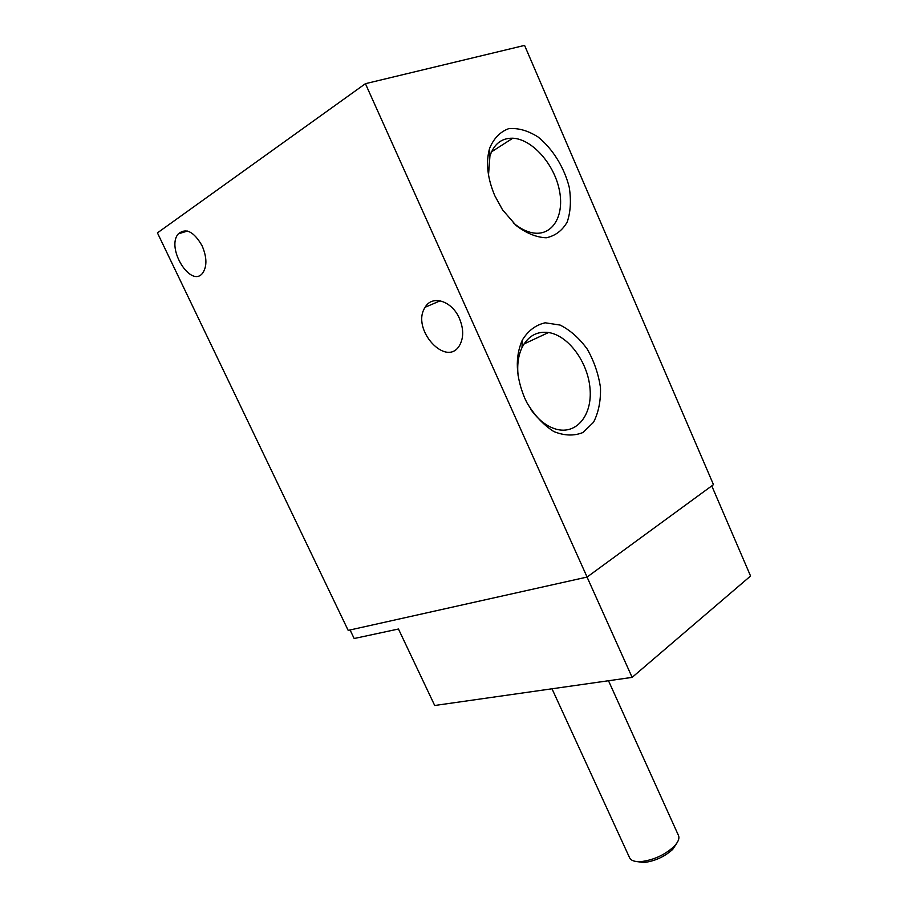 <?xml version="1.0" encoding="UTF-8"?>
<svg xmlns="http://www.w3.org/2000/svg" width="908" height="908" viewBox="0 0 908 908"><rect width="100%" height="100%" fill="white"/><g stroke="black" fill="none" stroke-linecap="round" stroke-linejoin="round"><path stroke-width="1.36" d="M636.077 861.476L643.885 862.532C654.861 861.17 664.474 856.789 672.703 849.4L677.039 842.817M551.996 688.786L629.607 857.788C630.878 860.353 634.079 861.647 639.232 861.669L641.161 861.59C653.578 860.035 664.463 855.075 673.781 846.721C678.14 842.261 679.706 838.527 678.492 835.508L608.496 680.739M711.77 485.882L750.564 576.013L632.127 677.379L434.705 705.493L398.464 629.017L354.165 638.517L350.068 629.97M365.425 83.684L524.574 45.4L713.472 484.634L587.09 577.057L348.184 630.39L157.436 232.879L365.425 83.684L587.09 577.057M632.127 677.379L587.056 577.068M202.087 245.773C206.899 257.089 207.149 266.112 202.847 272.843C191.384 289.073 165.597 248.066 178.32 233.867C185.958 227.59 193.881 231.551 202.087 245.773M459.414 318.447C463.625 328.582 463.761 337.401 459.834 344.904C446.872 368.932 410.405 328.968 425.16 307.245C432.151 294.623 451.98 300.809 459.414 318.447M494.792 195.697L502.521 209.793L516.107 225.479C526.39 233.288 536.435 237.397 546.253 237.782C555.276 235.876 562.268 230.609 567.216 222.006C570.621 211.882 571.291 200.282 569.225 187.218C564.231 167.424 552.722 148.787 538.035 136.96C527.9 130.57 518.128 127.801 508.684 128.664C500.058 131.853 493.68 138.47 489.537 148.515C485.701 162.555 487.448 178.286 494.792 195.697M524.733 398.158L526.981 402.823C534.54 415.399 543.483 424.978 553.835 431.55C564.333 435.806 574.049 436.124 582.981 432.503L593.537 422.277C598.531 412.493 600.846 400.95 600.483 387.671C598.497 374.085 594.093 361.236 587.26 349.137C579.304 338.196 570.258 330.171 560.111 325.064L545.197 322.794C535.72 324.939 528.07 330.739 522.259 340.182C514.915 357.082 515.733 376.411 524.733 398.158M530.874 409.519C538.353 419.939 546.809 426.499 556.229 429.212C576.762 434.887 592.481 414.899 590.018 388.511C587.907 362.19 568.465 335.506 548.523 332.521C536.878 331.045 528.047 336.051 522.021 347.548C518.286 355.459 516.992 364.823 518.116 375.651M513.202 222.778C519.773 228.385 526.368 231.756 532.996 232.902C552.847 236.307 564.924 215.139 559.192 189.352C553.801 163.61 531.975 139.06 512.793 138.209C501.613 137.993 493.986 143.941 489.934 156.062L488.515 174.994M672.703 849.4L673.781 846.721M643.885 862.532L641.161 861.59M187.434 231.052L178.32 233.867M440.244 300.798L425.16 307.245M524.029 343.95L548.523 332.521M522.021 347.548L522.259 340.182M491.5 151.852L512.793 138.209M489.934 156.062L489.537 148.515"/></g></svg>
